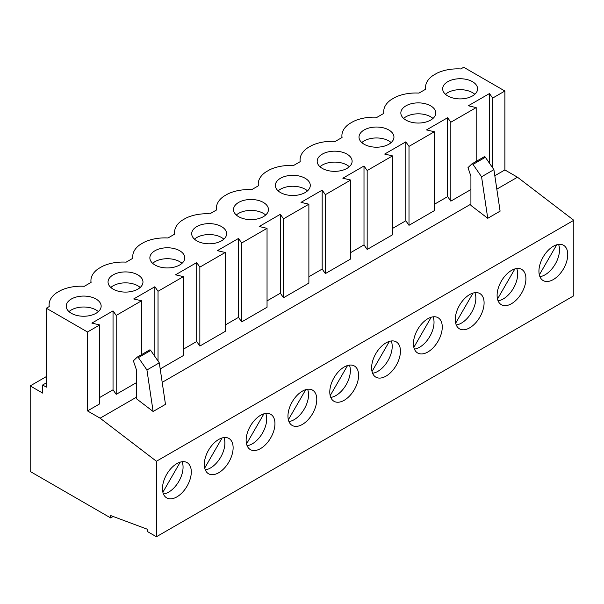 <?xml version="1.0" encoding="UTF-8"?>
<svg xmlns="http://www.w3.org/2000/svg" width="604" height="604" viewBox="0 0 604 604"><rect width="100%" height="100%" fill="white"/><g stroke="black" fill="none" stroke-linecap="round" stroke-linejoin="round"><path stroke-width="0.91" d="M427.851 351.989A20.377 11.763 120 0 0 441.169 334.027A20.377 11.763 120 0 0 438.043 317.704A20.377 11.763 120 0 0 427.851 318.708A20.377 11.763 120 0 0 414.54 336.67A20.377 11.763 120 0 0 417.666 352.993A20.377 11.763 120 0 0 427.851 351.989M414.419 349.112A20.377 11.763 120 0 0 419.621 347.232A20.377 11.763 120 0 0 433.06 316.828M386.024 376.133A20.377 11.763 120 0 0 399.342 358.18A20.377 11.763 120 0 0 396.216 341.849A20.377 11.763 120 0 0 386.024 342.861A20.377 11.763 120 0 0 372.713 360.815A20.377 11.763 120 0 0 375.839 377.145A20.377 11.763 120 0 0 386.024 376.133M372.593 373.264A20.377 11.763 120 0 0 377.794 371.385A20.377 11.763 120 0 0 391.233 340.981M344.197 400.286A20.377 11.763 120 0 0 357.508 382.324A20.377 11.763 120 0 0 354.389 366.001A20.377 11.763 120 0 0 344.197 367.006A20.377 11.763 120 0 0 330.886 384.967A20.377 11.763 120 0 0 334.012 401.298A20.377 11.763 120 0 0 344.197 400.286M330.758 397.409A20.377 11.763 120 0 0 335.967 395.529A20.377 11.763 120 0 0 349.399 365.126M302.37 424.431A20.377 11.763 120 0 0 315.681 406.477A20.377 11.763 120 0 0 312.562 390.146A20.377 11.763 120 0 0 302.37 391.158A20.377 11.763 120 0 0 289.059 409.112A20.377 11.763 120 0 0 292.185 425.442A20.377 11.763 120 0 0 302.37 424.431M288.931 421.562A20.377 11.763 120 0 0 294.133 419.682A20.377 11.763 120 0 0 307.572 389.278M260.543 448.583A20.377 11.763 120 0 0 273.854 430.629A20.377 11.763 120 0 0 270.728 414.299A20.377 11.763 120 0 0 260.543 415.31A20.377 11.763 120 0 0 247.232 433.264A20.377 11.763 120 0 0 250.35 449.595A20.377 11.763 120 0 0 260.543 448.583M247.104 445.714A20.377 11.763 120 0 0 252.306 443.827A20.377 11.763 120 0 0 265.745 413.423M218.716 472.736A20.377 11.763 120 0 0 232.027 454.774A20.377 11.763 120 0 0 228.901 438.444A20.377 11.763 120 0 0 218.716 439.455A20.377 11.763 120 0 0 205.405 457.417A20.377 11.763 120 0 0 208.523 473.74A20.377 11.763 120 0 0 218.716 472.736M205.277 469.859A20.377 11.763 120 0 0 210.479 467.979A20.377 11.763 120 0 0 223.918 437.575M469.686 327.836A20.377 11.763 120 0 0 482.996 309.882A20.377 11.763 120 0 0 479.87 293.552A20.377 11.763 120 0 0 469.686 294.563A20.377 11.763 120 0 0 456.367 312.517A20.377 11.763 120 0 0 459.493 328.848A20.377 11.763 120 0 0 469.686 327.836M456.246 324.967A20.377 11.763 120 0 0 461.448 323.087A20.377 11.763 120 0 0 474.887 292.676M140.181 287.474A17.463 10.087 0 0 0 137.855 285.813A17.463 10.087 0 0 0 110.826 287.474M182.015 263.329A17.463 10.087 0 0 0 179.682 261.66A17.463 10.087 0 0 0 152.661 263.329M223.842 239.176A17.463 10.087 0 0 0 221.517 237.515A17.463 10.087 0 0 0 194.488 239.176M265.669 215.032A17.463 10.087 0 0 0 263.344 213.363A17.463 10.087 0 0 0 236.315 215.032M307.496 190.879A17.463 10.087 0 0 0 305.171 189.218A17.463 10.087 0 0 0 278.142 190.879M349.323 166.727A17.463 10.087 0 0 0 346.998 165.066A17.463 10.087 0 0 0 319.969 166.727M391.15 142.582A17.463 10.087 0 0 0 388.825 140.921A17.463 10.087 0 0 0 361.796 142.582M137.855 274.88A17.463 10.087 0 0 0 118.822 272.691A17.463 10.087 0 0 0 108.04 282.008A17.463 10.087 0 0 0 113.159 289.142A17.463 10.087 0 0 0 132.193 291.324A17.463 10.087 0 0 0 142.974 282.008A17.463 10.087 0 0 0 137.855 274.88M179.682 250.728A17.463 10.087 0 0 0 160.649 248.546A17.463 10.087 0 0 0 149.868 257.863A17.463 10.087 0 0 0 154.986 264.99A17.463 10.087 0 0 0 174.02 267.179A17.463 10.087 0 0 0 184.801 257.863A17.463 10.087 0 0 0 179.682 250.728M221.517 226.583A17.463 10.087 0 0 0 202.476 224.394A17.463 10.087 0 0 0 191.695 233.71A17.463 10.087 0 0 0 196.813 240.845A17.463 10.087 0 0 0 215.847 243.027A17.463 10.087 0 0 0 226.628 233.71A17.463 10.087 0 0 0 221.517 226.583M263.344 202.431A17.463 10.087 0 0 0 244.31 200.249A17.463 10.087 0 0 0 233.522 209.558A17.463 10.087 0 0 0 238.64 216.693A17.463 10.087 0 0 0 257.674 218.874A17.463 10.087 0 0 0 268.455 209.558A17.463 10.087 0 0 0 263.344 202.431M305.171 178.278A17.463 10.087 0 0 0 286.137 176.096A17.463 10.087 0 0 0 275.356 185.413A17.463 10.087 0 0 0 280.467 192.54A17.463 10.087 0 0 0 299.501 194.73A17.463 10.087 0 0 0 310.282 185.413A17.463 10.087 0 0 0 305.171 178.278M346.998 154.133A17.463 10.087 0 0 0 327.964 151.944A17.463 10.087 0 0 0 317.183 161.26A17.463 10.087 0 0 0 322.294 168.395A17.463 10.087 0 0 0 341.328 170.577A17.463 10.087 0 0 0 352.117 161.26A17.463 10.087 0 0 0 346.998 154.133M388.825 129.981A17.463 10.087 0 0 0 369.791 127.799A17.463 10.087 0 0 0 359.01 137.116A17.463 10.087 0 0 0 364.121 144.243A17.463 10.087 0 0 0 383.163 146.432A17.463 10.087 0 0 0 393.944 137.116A17.463 10.087 0 0 0 388.825 129.981M511.512 303.691A20.377 11.763 120 0 0 524.823 285.73A20.377 11.763 120 0 0 521.697 269.399A20.377 11.763 120 0 0 511.512 270.411A20.377 11.763 120 0 0 498.202 288.372A20.377 11.763 120 0 0 501.32 304.695A20.377 11.763 120 0 0 511.512 303.691M498.074 300.815A20.377 11.763 120 0 0 503.275 298.935A20.377 11.763 120 0 0 516.714 268.531M176.889 496.881A20.377 11.763 120 0 0 190.2 478.927A20.377 11.763 120 0 0 187.074 462.596A20.377 11.763 120 0 0 176.889 463.608A20.377 11.763 120 0 0 163.571 481.562A20.377 11.763 120 0 0 166.696 497.892A20.377 11.763 120 0 0 176.889 496.881M163.45 494.012A20.377 11.763 120 0 0 168.652 492.132A20.377 11.763 120 0 0 182.091 461.72M553.339 279.539A20.377 11.763 120 0 0 566.65 261.585A20.377 11.763 120 0 0 563.524 245.254A20.377 11.763 120 0 0 553.339 246.266A20.377 11.763 120 0 0 540.029 264.22A20.377 11.763 120 0 0 543.147 280.55A20.377 11.763 120 0 0 553.339 279.539M539.9 276.67A20.377 11.763 120 0 0 545.102 274.782A20.377 11.763 120 0 0 558.541 244.378M432.977 118.429A17.463 10.087 0 0 0 430.652 116.768A17.463 10.087 0 0 0 403.623 118.429M474.812 94.284A17.463 10.087 0 0 0 472.479 92.616A17.463 10.087 0 0 0 445.458 94.284M98.354 311.626A17.463 10.087 0 0 0 96.028 309.965A17.463 10.087 0 0 0 68.999 311.626M430.652 105.836A17.463 10.087 0 0 0 411.618 103.646A17.463 10.087 0 0 0 400.837 112.963A17.463 10.087 0 0 0 405.956 120.098A17.463 10.087 0 0 0 424.989 122.28A17.463 10.087 0 0 0 435.771 112.963A17.463 10.087 0 0 0 430.652 105.836M96.028 299.025A17.463 10.087 0 0 0 76.995 296.843A17.463 10.087 0 0 0 66.213 306.16A17.463 10.087 0 0 0 71.325 313.287A17.463 10.087 0 0 0 90.366 315.477A17.463 10.087 0 0 0 101.147 306.16A17.463 10.087 0 0 0 96.028 299.025M472.479 81.683A17.463 10.087 0 0 0 453.445 79.501A17.463 10.087 0 0 0 442.664 88.818A17.463 10.087 0 0 0 447.783 95.945A17.463 10.087 0 0 0 466.816 98.135A17.463 10.087 0 0 0 477.598 88.818A17.463 10.087 0 0 0 472.479 81.683M153.122 411.483L146.938 369.98L138.392 357.606A1.163 0.672 -120 0 0 137.893 357.13A1.163 0.672 -120 0 0 137.312 357.07A1.163 0.672 -120 0 0 137.236 357.123L133.371 360.815L136.293 369.429L136.293 398.617L153.122 411.483L165.473 404.355L159.29 362.845L150.736 350.471A1.163 0.672 -120 0 0 150.245 349.995A1.163 0.672 -120 0 0 149.664 349.935A1.163 0.672 -120 0 0 149.588 349.995L137.395 357.032M487.745 218.293L481.562 176.783L473.015 164.409A1.163 0.672 -120 0 0 472.517 163.933A1.163 0.672 -120 0 0 471.935 163.873A1.163 0.672 -120 0 0 471.86 163.933L467.994 167.625L470.916 176.232L470.916 205.42L487.745 218.293L500.097 211.158L493.913 169.656L485.367 157.282A1.163 0.672 -120 0 0 484.869 156.806A1.163 0.672 -120 0 0 484.287 156.746A1.163 0.672 -120 0 0 484.212 156.798L472.018 163.835M325.345 194.684L325.345 273.597L350.705 258.957L350.705 180.037L325.345 194.684L322.174 190.139L301.011 202.363L308.878 204.19L308.878 283.102L283.518 297.742L283.518 218.829L308.878 204.19M241.691 242.982L241.691 321.894L267.043 307.255L267.043 228.342L241.691 242.982L238.52 238.444L217.357 250.66L225.216 252.487L225.216 331.4L199.856 346.047L199.856 267.127L225.216 252.487M160.196 368.946L183.389 355.552L183.389 276.64L158.029 291.279L154.858 286.741L133.703 298.957L141.562 300.784L141.562 354.616M158.029 361.026L158.029 291.279M141.562 300.784L116.202 315.431L116.202 394.344L136.293 382.74M367.172 170.532L392.532 155.892L392.532 234.805L367.172 249.444L367.172 170.532L364.001 165.994L342.838 178.21L350.705 180.037M90.932 282.483L90.932 280.535A32.02 18.49 0 0 1 98.467 268.621L102.325 266.394A32.02 18.49 0 0 1 126.16 262.144L132.918 258.24A32.02 18.49 0 0 1 132.759 256.383A32.02 18.49 0 0 1 140.294 244.477L144.152 242.249A32.02 18.49 0 0 1 167.988 237.991L174.752 234.088A32.02 18.49 0 0 1 174.586 232.238A32.02 18.49 0 0 1 182.121 220.324L185.979 218.097A32.02 18.49 0 0 1 209.814 213.839L216.579 209.943A32.02 18.49 0 0 1 216.413 208.086A32.02 18.49 0 0 1 223.948 196.179L227.806 193.952A32.02 18.49 0 0 1 251.649 189.694L258.406 185.79A32.02 18.49 0 0 1 258.248 183.941A32.02 18.49 0 0 1 265.775 172.027L269.633 169.799A32.02 18.49 0 0 1 293.476 165.541L300.233 161.638A32.02 18.49 0 0 1 300.075 159.788A32.02 18.49 0 0 1 307.602 147.874L311.46 145.647A32.02 18.49 0 0 1 335.303 141.396L342.06 137.493A32.02 18.49 0 0 1 341.902 135.643A32.02 18.49 0 0 1 349.429 123.729L353.295 121.502A32.02 18.49 0 0 1 377.13 117.244L383.887 113.341A32.02 18.49 0 0 1 383.729 111.491A32.02 18.49 0 0 1 391.264 99.577L395.122 97.35A32.02 18.49 0 0 1 418.957 93.099L425.714 89.196A32.02 18.49 0 0 1 425.556 87.338A32.02 18.49 0 0 1 433.091 75.432L436.949 73.205A32.02 18.49 0 0 1 460.784 68.947L463.713 67.255L504.884 91.023L492.653 98.082L489.482 93.544L468.326 105.76L476.186 107.595L450.826 122.235L447.655 117.697L426.5 129.913L434.359 131.74L408.999 146.387L405.828 141.842L384.665 154.058L392.532 155.892M434.359 131.74L434.359 210.653L408.999 225.3L408.999 146.387M46.342 308.229L46.342 387.141L42.635 385.005L42.635 393.083L30.2 385.903L30.2 471.475L110.645 517.915L110.645 515.544L147.452 529.278L147.452 531.558L156.428 536.745L156.428 461.252L100.105 418.179L87.505 410.909L99.736 403.849L99.736 324.937L87.505 331.996L46.342 308.229L49.264 306.538A32.02 18.49 0 0 1 49.105 304.688A32.02 18.49 0 0 1 56.64 292.774L60.498 290.547A32.02 18.49 0 0 1 84.334 286.288L91.091 282.385A32.02 18.49 0 0 1 90.932 280.535M87.505 410.909L87.505 331.996M492.653 167.837L492.653 98.082M494.819 175.749L504.884 169.943L504.884 91.023M162.876 492.222L180.249 462.12M42.635 385.005L46.342 382.861M30.2 385.903L46.342 376.586M110.645 517.915L113.144 516.473M156.428 536.745L573.8 295.771L573.8 220.286L517.477 177.214L504.884 169.943M156.428 461.252L573.8 220.286M100.105 418.179L136.293 397.289M162.189 382.34L470.916 204.099M496.813 189.143L517.477 177.214M434.359 204.288L447.655 196.61L450.826 201.147L470.916 189.55M408.999 225.3L405.828 220.754L392.532 228.433M367.172 249.444L364.001 244.907L350.705 252.585M325.345 273.597L322.174 269.059L308.878 276.73M283.518 297.742L280.347 293.204L267.043 300.883M241.691 321.894L238.52 317.357L225.216 325.035M199.856 346.047L196.685 341.502L183.389 349.18M116.202 394.344L113.031 389.799L99.736 397.477M450.826 201.147L450.826 122.235M476.186 161.419L476.186 107.595M116.202 315.431L113.031 310.886L91.868 323.102L99.736 324.937M199.856 267.127L196.685 262.589L175.53 274.805L183.389 276.64M283.518 218.829L280.347 214.292L259.184 226.508L267.043 228.342M481.562 176.783L493.913 169.656M146.938 369.98L159.29 362.845M539.327 274.873L556.707 244.779M497.5 299.025L514.88 268.931M489.482 163.246L489.482 93.544M113.031 389.799L113.031 310.886M447.655 196.61L447.655 117.697M455.673 323.178L473.045 293.076M204.703 468.07L222.083 437.976M246.53 443.917L263.91 413.823M288.357 419.772L305.737 389.678M330.184 395.62L347.564 365.526M372.019 371.475L389.391 341.373M413.846 347.323L431.218 317.228M405.828 220.754L405.828 141.842M154.858 356.443L154.858 286.741M196.685 341.502L196.685 262.589M238.52 317.357L238.52 238.444M280.347 293.204L280.347 214.292M322.174 269.059L322.174 190.139M364.001 244.907L364.001 165.994M473.015 164.409L485.367 157.282M138.392 357.606L150.736 350.471M137.312 357.07L149.664 349.935M471.935 163.873L484.287 156.746M425.556 89.286L425.556 87.338M49.105 306.628L49.105 304.688M383.729 113.439L383.729 111.491M341.902 137.584L341.902 135.643M300.075 161.736L300.075 159.788M258.248 185.881L258.248 183.941M216.413 210.033L216.413 208.086M174.586 234.178L174.586 232.238M132.759 258.331L132.759 256.383"/></g></svg>
